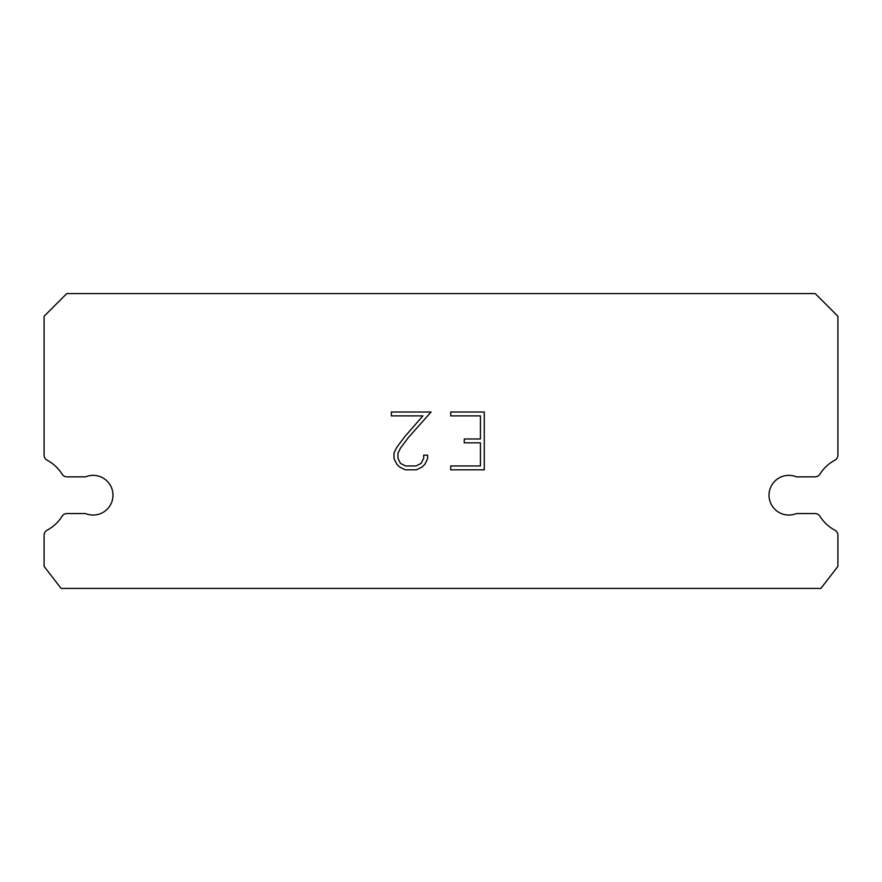 <?xml version="1.0" encoding="UTF-8"?>
<svg xmlns="http://www.w3.org/2000/svg" width="882" height="882" viewBox="0 0 882 882"><rect width="100%" height="100%" fill="white"/><g stroke="black" fill="none" stroke-linecap="round" stroke-linejoin="round"><path stroke-width="1.32" d="M781.309 476.853A19.845 19.845 0 0 1 796.446 476.853L815.089 476.853A5.667 5.667 0 0 0 819.907 474.185A39.69 39.69 0 0 1 834.901 460.172A5.667 5.667 0 0 0 837.9 455.178L837.9 316.263L815.222 293.585L66.778 293.585L44.1 316.263L44.1 455.178A5.667 5.667 0 0 0 47.099 460.172A39.69 39.69 0 0 1 62.093 474.185A5.667 5.667 0 0 0 66.911 476.853L85.554 476.853A19.845 19.845 0 0 1 111.474 487.625A19.845 19.845 0 0 1 85.554 513.545L66.911 513.545A5.667 5.667 0 0 0 62.093 516.213A39.69 39.69 0 0 1 47.099 530.214A5.667 5.667 0 0 0 44.1 535.22L44.1 566.409L61.112 588.415L820.888 588.415L837.9 566.409L837.9 535.22A5.667 5.667 0 0 0 834.901 530.214A39.69 39.69 0 0 1 819.907 516.213A5.667 5.667 0 0 0 815.089 513.545L796.446 513.545A19.845 19.845 0 0 1 770.526 502.773A19.845 19.845 0 0 1 781.309 476.853M480.425 465.95L480.425 442.841L464.241 442.841L464.241 438.982L480.425 438.982L480.425 415.874L450.735 415.874L450.735 412.015L484.273 412.015L484.273 469.808L450.735 469.808L450.735 465.95L480.425 465.95M427.616 455.156L427.616 458.618L424.87 464.263L422.015 467.063L416.37 469.808L405.268 469.808L399.667 467.019L396.801 464.197L394.022 458.563L394.022 452.841L396.801 447.306L404.97 436.436L422.919 415.874L391.354 415.874L391.354 412.015L431.077 412.015L408.587 437.296L400.571 447.968L397.969 453.238L397.969 458.32L400.494 463.403L405.61 465.95L416.072 465.95L421.144 463.392L423.702 458.32L423.702 455.156L427.616 455.156"/></g></svg>
